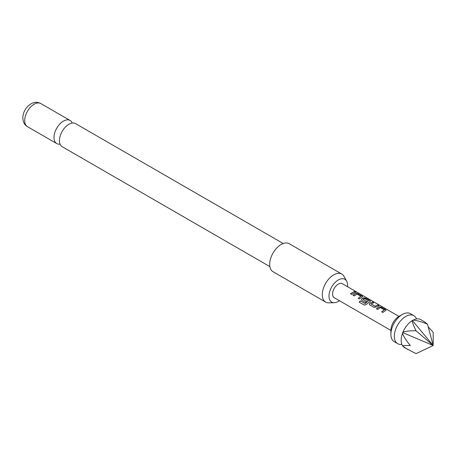 <?xml version="1.0" encoding="UTF-8"?>
<svg xmlns="http://www.w3.org/2000/svg" width="456" height="456" viewBox="0 0 456 456"><rect width="100%" height="100%" fill="white"/><g stroke="black" fill="none" stroke-linecap="round" stroke-linejoin="round"><path stroke-width="0.68" d="M356.752 292.051C357.31 292.45 356.894 292.364 355.503 291.811C355.002 291.276 355.418 291.355 356.752 292.051L357.088 292.302M355.452 291.96C354.945 291.424 355.349 291.498 356.677 292.193L356.826 292.285M412.327 320.482L433.194 345.5L416.049 353.639L404.529 347.626A16.171 9.337 -60 0 1 402.979 346.292L402.46 345.557A16.171 9.337 -60 0 1 401.468 343.015A16.171 9.337 -60 0 1 401.177 340.222A16.171 9.337 -60 0 1 402.46 333.404L402.979 332.065A16.171 9.337 -60 0 1 412.093 320.728L413.13 320.129A16.171 9.337 -60 0 1 415.177 319.268A16.171 9.337 -60 0 1 420.7 319.616L424.371 321.736L427.483 324.17L433.194 345.5L433.2 332.304L428.195 326.821M269.878 266.617L62.21 146.718A13.338 7.701 -60 0 1 59.445 140.613A13.338 7.701 -60 0 1 65.271 127.19A13.338 7.701 -60 0 1 75.548 123.616L283.222 243.51M402.46 345.557L410.332 345.505C406.666 341.236 404.039 337.201 402.46 333.404M416.505 318.955A16.171 9.337 120 0 0 413.837 315.655A16.171 9.337 120 0 0 405.754 316.453A16.171 9.337 120 0 0 394.315 336.26A16.171 9.337 120 0 0 397.666 343.664A16.171 9.337 120 0 0 401.861 344.32M390.889 334.276L390.889 330.321A11.32 6.538 -60 0 1 398.892 316.453L402.323 314.475A16.171 9.337 120 0 0 390.889 334.276A16.171 9.337 120 0 0 394.235 341.681L397.666 343.664M413.837 315.655L410.406 313.671A16.171 9.337 120 0 0 402.323 314.475M376.411 308.758L379.181 306.831L381.404 307.162L386.078 310.143L382.852 312.48L381.655 311.784L384.265 309.846L380.384 307.606L377.608 309.447L376.411 308.758M381.689 311.887L384.265 309.846M373.931 307.321L369.725 304.899L369.269 304.289L369.696 303.303L372.478 302.009L373.681 302.698L371.059 303.981L374.94 306.221L377.722 305.035L378.925 305.725L376.143 307.019L373.931 307.321M371.059 303.873L374.94 306.221M360.24 300.835L364.994 303.576L368.522 300.84L364.481 298.503L363.124 299.398L366.538 301.37L365.364 302.379L361.921 300.39L361.465 299.786L361.893 298.794L363.575 297.819L365.797 298.15L369.998 300.572L370.471 301.131L370.015 301.541L366.333 304.477L364.298 305.121L359.254 302.208L360.24 300.835L364.994 303.576M365.051 303.662L368.522 300.76M363.124 299.296L366.55 301.49M352.995 295.237L355.771 293.316L357.994 293.641L362.668 296.628L359.442 298.959L358.239 298.264L360.85 296.332L356.968 294.086L354.198 295.933L352.995 295.237M358.279 298.366L360.85 296.332M355.503 291.811L355.201 291.475M350.436 293.761L354.312 291.515L355.509 292.21L351.639 294.456L350.436 293.761M398.971 316.407L342.331 283.706A8.083 4.668 120 0 0 336.1 285.872A8.083 4.668 120 0 0 332.572 294.012A8.083 4.668 120 0 0 334.248 297.711L390.889 330.412M347.518 286.704A13.156 7.592 120 0 0 347.592 285.336A13.156 7.592 120 0 0 346.668 281.204A13.156 7.592 120 0 0 336.214 281.438A13.156 7.592 120 0 0 328.987 296.081A13.156 7.592 120 0 0 334.248 302.716A13.156 7.592 120 0 0 339.435 300.709M334.248 302.716L328.747 302.83A16.171 9.337 -60 0 1 325.63 302.072A16.171 9.337 -60 0 1 322.284 294.667A16.171 9.337 -60 0 1 329.34 278.394A16.171 9.337 -60 0 1 341.8 274.062A16.171 9.337 -60 0 1 344.012 276.387L346.668 281.204M341.8 274.062L289.201 243.698A16.171 9.337 120 0 0 276.741 248.03A16.171 9.337 120 0 0 269.684 264.303A16.171 9.337 120 0 0 273.03 271.708L325.63 302.072M72.242 123.046A13.338 7.701 120 0 0 70.099 120.464A13.338 7.701 120 0 0 59.816 124.038A13.338 7.701 120 0 0 53.99 137.467A13.338 7.701 120 0 0 56.755 143.572A13.338 7.701 120 0 0 60.067 144.136M413.13 320.129C417.411 320.568 422.199 321.913 427.483 324.17M402.979 332.065C406.416 331.084 410.77 330.651 416.049 330.771L433.194 345.5L402.597 332.584M416.049 330.771C413.985 326.656 412.669 323.304 412.093 320.728M402.597 345.557L410.332 345.505M408.2 349.746L402.979 346.292M350.476 293.863L354.312 291.515M354.272 291.663L355.475 292.359M353.035 295.34L355.754 293.453L357.994 293.641M357.954 293.789L362.195 296.069M362.155 296.218L362.634 296.702M359.328 302.265L360.297 300.914M361.483 299.831L361.91 298.914L363.557 297.962L365.758 298.292L369.998 300.572M369.958 300.721L370.437 301.211M369.286 304.34L369.696 303.303M374.957 306.341L377.722 305.035M377.682 305.178L378.885 305.873M369.713 303.422L372.478 302.009M372.438 302.151L373.641 302.847M376.451 308.86L379.164 306.973L381.404 307.162M381.364 307.304L385.605 309.584M385.565 309.732L386.044 310.222M27.457 126.654C24.635 125.149 23.079 122.231 22.8 117.91C22.954 113.59 24.567 109.771 27.645 106.465C32.08 102.212 36.463 101.238 40.801 103.552A13.338 7.701 120 0 0 30.518 107.126A13.338 7.701 120 0 0 24.692 120.549A13.338 7.701 120 0 0 27.457 126.654L56.755 143.572M40.801 103.552L70.099 120.464"/></g></svg>

